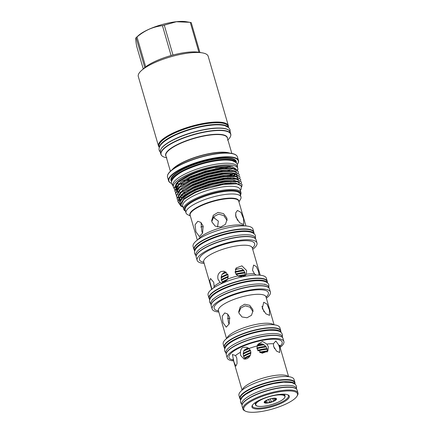 <?xml version="1.0" encoding="UTF-8"?>
<svg xmlns="http://www.w3.org/2000/svg" width="434" height="434" viewBox="0 0 434 434"><rect width="100%" height="100%" fill="white"/><g stroke="black" fill="none" stroke-linecap="round" stroke-linejoin="round"><path stroke-width="0.65" d="M268.711 399.361L269.547 402.237A5.626 1.53 163.8 0 0 271.245 401.776L273.539 401.347L274.57 400.3A5.626 1.53 163.8 0 0 275.389 399.643L276.529 398.96L275.319 398.526A5.626 1.53 163.8 0 0 274.44 398.331L271.044 398.689A5.626 1.53 163.8 0 0 269.346 399.155L266.02 400.631A5.626 1.53 163.8 0 0 265.196 401.287L264.165 402.334L265.272 402.405A5.626 1.53 163.8 0 0 266.145 402.595L265.651 400.886M273.539 401.347A6.418 1.747 163.8 0 0 275.644 398.298A6.418 1.747 163.8 0 0 267.154 399.947A6.418 1.747 163.8 0 0 265.049 403.002A6.418 1.747 163.8 0 0 273.539 401.347L272.671 398.369M275.389 399.643L275.037 398.428M273.984 398.282L274.57 400.3M245.454 411.166L244.64 410.759A28.677 7.801 -16.2 0 1 242.904 408.969A28.677 7.801 -16.2 0 1 256.179 397.848A28.677 7.801 -16.2 0 1 297.974 392.971A28.677 7.801 -16.2 0 1 297.469 395.412L297.002 396.188A27.982 7.611 163.8 0 0 286.245 390.996A27.982 7.611 163.8 0 0 256.711 398.564A27.982 7.611 163.8 0 0 245.454 411.166A27.982 7.611 163.8 0 0 284.541 404.656A27.982 7.611 163.8 0 0 297.002 396.188M242.904 408.969L242.101 406.208A28.677 7.801 -16.2 0 1 255.382 395.086A28.677 7.801 -16.2 0 1 297.176 390.209L297.974 392.971M260.953 399.492A19.449 5.289 -16.2 0 1 288.127 394.967A19.449 5.289 -16.2 0 1 280.299 403.728A19.449 5.289 -16.2 0 1 259.771 408.991A19.449 5.289 -16.2 0 1 252.295 405.378A19.449 5.289 -16.2 0 1 260.953 399.492M252.566 404.982A18.754 5.099 163.8 0 0 252.431 406.202A18.754 5.099 163.8 0 0 279.767 403.012A18.754 5.099 163.8 0 0 288.453 395.737A18.754 5.099 163.8 0 0 287.682 394.777M242.362 404.222A28.411 7.731 -16.2 0 1 255.42 394.794A28.411 7.731 -16.2 0 1 295.89 388.669M242.063 405.123L241.776 404.146A28.411 7.731 -16.2 0 1 254.932 393.123A28.411 7.731 -16.2 0 1 296.341 388.294L296.628 389.271M240.615 399.92A28.411 7.731 -16.2 0 1 253.852 389.401A28.411 7.731 -16.2 0 1 295.06 384.101M240.577 400.023L240.208 398.754A28.411 7.731 -16.2 0 1 253.364 387.736A28.411 7.731 -16.2 0 1 294.778 382.902L295.147 384.171M196.228 255.838A31.02 8.436 -16.2 0 1 210.653 244.895A31.02 8.436 -16.2 0 1 255.333 238.667M196.141 256.418L195.805 255.257A31.02 8.436 -16.2 0 1 210.164 243.224A31.02 8.436 -16.2 0 1 255.382 237.946L255.718 239.107M194.622 251.14A31.02 8.436 -16.2 0 1 209.047 239.373A31.02 8.436 -16.2 0 1 254.172 233.839M194.616 251.172L194.199 249.74A31.02 8.436 -16.2 0 1 208.564 237.707A31.02 8.436 -16.2 0 1 253.781 232.429L254.194 233.861M211.233 304.527A30.19 8.213 -16.2 0 1 225.268 293.872A30.19 8.213 -16.2 0 1 268.755 287.813M211.146 305.08L210.805 303.914A30.19 8.213 -16.2 0 1 224.785 292.201A30.19 8.213 -16.2 0 1 268.787 287.069L269.123 288.236M209.633 299.818A30.19 8.213 -16.2 0 1 223.667 288.35A30.19 8.213 -16.2 0 1 267.583 282.979M209.622 299.845L209.204 298.391A30.19 8.213 -16.2 0 1 223.179 286.684A30.19 8.213 -16.2 0 1 267.181 281.547L267.604 283.001M226.336 353.591A29.36 7.986 -16.2 0 1 239.991 343.223A29.36 7.986 -16.2 0 1 282.29 337.332M226.255 354.122L225.913 352.945A29.36 7.986 -16.2 0 1 239.508 341.553A29.36 7.986 -16.2 0 1 282.306 336.562L282.648 337.739M190.358 215.996L187.732 214.689A28.617 7.785 -16.2 0 1 186.002 212.904A28.617 7.785 -16.2 0 1 199.249 201.799A28.617 7.785 -16.2 0 1 240.962 196.933A28.617 7.785 -16.2 0 1 240.458 199.374L238.944 201.881M203.09 225.995L200.855 222.409L197.779 221.286L195.045 224.823L195.908 231.723L199.396 236.622L202.602 233.036L203.09 225.995M227.063 220.483L223.819 215.622L218.687 214.163L213.908 216.544L211.808 221.47M226.803 218.004L223.494 213.604L218.074 212.405L213.316 215.253L211.683 220.521L211.955 222.056L215.237 226.152L220.635 226.998L225.414 224.373L227.069 219.512L226.803 218.004M200.877 227.101L201.333 226.488L203.291 226.819M201.023 222.555L201.81 231.105L202.515 233.259M237.479 220.363L235.51 214.96M243.528 218.731L240.946 212.356L237.469 210.441L235.733 212.839L235.863 217.049L239.742 222.848L243.729 224.535L243.528 218.731M194.345 250.25A31.161 8.474 -16.2 0 1 193.993 249.517A31.161 8.474 -16.2 0 1 208.418 237.431A31.161 8.474 -16.2 0 1 253.841 232.13A31.161 8.474 -16.2 0 1 253.928 232.939M193.993 249.517L193.103 246.463A31.161 8.474 -16.2 0 1 207.533 234.376A31.161 8.474 -16.2 0 1 252.951 229.076L253.841 232.13M204.175 263.46A31.161 8.474 -16.2 0 1 197.134 260.34A31.161 8.474 -16.2 0 1 211.564 248.253A31.161 8.474 -16.2 0 1 256.982 242.953A31.161 8.474 -16.2 0 1 252.707 249.36M197.134 260.34L196.228 257.221A31.161 8.474 -16.2 0 1 210.658 245.134A31.161 8.474 -16.2 0 1 256.076 239.834L256.982 242.953M224.568 273.181L225.365 271.885M223.928 282.594L227.763 279.019L228.034 274.955L224.08 271.207L221.058 271.505C218.248 273.208 217.244 275.834 218.063 279.382L220.114 282.415L221.378 282.99L223.217 282.859M213.848 287.742L214.136 286.386L213.707 282.279L210.523 278.498L209.725 281.134L211.987 289.505M237.713 275.921L242.487 276.751L246.018 274.868L246.382 274.228L246.588 270.496L241.912 265.847L236.058 268.028L235.288 272.693L237.713 275.921A25.27 6.873 -16.2 0 0 227.763 279.019M259.087 275.107L258.496 271.51L256.358 266.563L253.592 265.082L252.49 270.192L254.481 273.816L256.071 275.048M225.658 271.841L224.302 272.216L221.937 274.456L221.15 277.125L221.514 280.375A18.754 5.099 -16.2 0 1 228.235 277.12M236.242 274.565A18.754 5.099 -16.2 0 1 245.085 273.029L243.582 270.138L241.353 268.402L235.429 269.226M235.586 355.527L232.369 354.518L233.997 362.119L235.895 366.144L237.072 363.437L236.796 358.055L235.586 355.527A24.217 6.586 163.8 0 1 240.447 352.294L240.675 355.479L244.098 359.108L246.903 358.766C249.962 357.122 251.21 354.551 250.646 351.052L249.024 348.486L246.355 347.227L242.834 347.417C241.32 348.383 240.523 350.01 240.447 352.294M247.971 347.791L244.158 350.173L243.664 351.177L243.197 354.144L243.664 356.574A18.754 5.099 -16.2 0 1 250.852 353.146M266.834 344.075L262.57 341.482L257.953 344.26L257.118 345.963L257.107 349.039L262.071 353.265L267.832 351.225L268.407 346.837L266.834 344.075A24.217 6.586 163.8 0 1 273.42 343.739L273.664 346.571L276.61 351.155L279.697 352.495L279.675 347.884L278.59 344.867L275.834 340.983L273.42 343.739M257.709 350.39A18.271 4.969 -16.2 0 1 267.089 348.757L265.836 346.332L263.15 344.26C260.97 343.446 259.017 343.826 257.291 345.399M274.565 348.643L273.501 345.92M279.697 345.779L279.968 345.252L279.746 346.213A24.217 6.586 163.8 0 0 278.59 344.867M209.345 298.896A30.326 8.251 -16.2 0 1 208.993 298.174A30.326 8.251 -16.2 0 1 223.038 286.413A30.326 8.251 -16.2 0 1 267.241 281.254A30.326 8.251 -16.2 0 1 267.328 282.051M208.993 298.174L208.098 295.093A30.326 8.251 -16.2 0 1 222.143 283.331A30.326 8.251 -16.2 0 1 266.346 278.172L267.241 281.254M244.554 358.207A18.271 4.969 -16.2 0 1 248.866 355.983A18.271 4.969 -16.2 0 1 250.244 355.397M221.134 277.342A18.271 4.969 -16.2 0 1 225.382 275.156A18.271 4.969 -16.2 0 1 227.742 274.174M221.378 279.919A18.271 4.969 -16.2 0 1 226.054 277.467A18.271 4.969 -16.2 0 1 228.257 276.545M222.344 282.046A18.271 4.969 -16.2 0 1 226.722 279.778A18.271 4.969 -16.2 0 1 227.584 279.404M243.517 356.13A18.271 4.969 -16.2 0 1 248.194 353.672A18.271 4.969 -16.2 0 1 250.874 352.571M243.197 353.596A18.271 4.969 -16.2 0 1 247.521 351.361A18.271 4.969 -16.2 0 1 250.326 350.211M244 350.439A18.271 4.969 -16.2 0 1 246.848 349.05A18.271 4.969 -16.2 0 1 248.736 348.258M233.584 360.914A29.501 8.024 -16.2 0 1 227.232 357.99A29.501 8.024 -16.2 0 1 240.892 346.544A29.501 8.024 -16.2 0 1 283.89 341.525A29.501 8.024 -16.2 0 1 280.093 347.406M227.232 357.99L226.336 354.909A29.501 8.024 -16.2 0 1 239.997 343.462A29.501 8.024 -16.2 0 1 282.995 338.444L283.89 341.525M240.414 399.448A28.677 7.801 -16.2 0 1 239.866 398.504A28.677 7.801 -16.2 0 1 253.141 387.383A28.677 7.801 -16.2 0 1 294.936 382.506A28.677 7.801 -16.2 0 1 294.979 383.591M239.866 398.504L238.971 395.423A28.677 7.801 -16.2 0 1 252.246 384.302A28.677 7.801 -16.2 0 1 294.04 379.424L294.936 382.506M218.817 312.019A30.326 8.251 -16.2 0 1 212.139 308.997A30.326 8.251 -16.2 0 1 226.179 297.236A30.326 8.251 -16.2 0 1 270.387 292.077A30.326 8.251 -16.2 0 1 266.368 298.207M212.139 308.997L211.233 305.878A30.326 8.251 -16.2 0 1 225.273 294.116A30.326 8.251 -16.2 0 1 269.481 288.957L270.387 292.077M224.449 347.911A29.501 8.024 -16.2 0 1 224.101 347.205A29.501 8.024 -16.2 0 1 237.761 335.759A29.501 8.024 -16.2 0 1 280.76 330.741A29.501 8.024 -16.2 0 1 280.841 331.527M224.101 347.205L223.206 344.124A29.501 8.024 -16.2 0 1 236.866 332.677A29.501 8.024 -16.2 0 1 279.865 327.665L280.76 330.741M229.646 317.303L227.584 313.972L224.758 312.93L222.213 316.212L222.978 322.619L226.26 327.16L229.223 323.84L229.646 317.303M253 311.683L249.984 307.163L245.21 305.829L240.778 308.037L238.836 312.599M252.756 309.399L249.686 305.319L244.651 304.218L240.235 306.854L238.722 311.731L238.971 313.158L242.02 316.966L247.033 317.759L251.465 315.317L253 310.798L252.756 309.399M227.568 318.735L228.018 318.144L229.895 318.475M227.714 314.086L228.344 322.055L229.071 324.209M264.008 311.791L261.952 306.344M269.406 309.952L266.975 304.055L263.736 302.281L262.288 308.395L265.858 313.787L269.547 315.361L269.406 309.952M158.508 146.09L138.3 76.525A36.38 9.895 -16.2 0 1 141.419 70.568A36.38 9.895 -16.2 0 1 155.144 62.415A36.38 9.895 -16.2 0 1 202.342 52.872A36.38 9.895 -16.2 0 1 208.163 56.225L228.376 125.789A36.38 9.895 -16.2 0 0 175.352 131.979A36.38 9.895 -16.2 0 0 158.508 146.09L159.262 147.381M141.419 70.568L144.213 68.051A32.496 8.837 -16.2 0 1 144.788 67.552A32.496 8.837 -16.2 0 1 145.699 66.825A32.496 8.837 -16.2 0 1 156.473 60.765A32.496 8.837 -16.2 0 1 171.094 55.547A32.496 8.837 -16.2 0 1 172.987 55.031L164.28 25.15A32.507 8.843 163.8 0 0 162.441 25.655L171.094 55.547M143.258 68.914L136.661 46.221C135.685 40.65 135.5 37.796 136.102 37.66L138.419 35.555A28.481 7.747 -16.2 0 1 149.16 29.17A28.481 7.747 -16.2 0 1 186.11 21.7L190.282 22.411L198.946 52.297M136.992 36.955A32.507 8.843 163.8 0 0 136.102 37.66L144.788 67.552A32.507 8.843 163.8 0 1 145.678 66.836L136.992 36.955C140.741 33.787 144.782 31.21 149.112 29.23C153.424 27.364 157.868 26.176 162.441 25.655M159.419 147.11A36.017 9.798 -16.2 0 1 176.182 134.263A36.017 9.798 -16.2 0 1 228.154 127.14M159.289 147.484L159.023 146.567A36.017 9.798 -16.2 0 1 175.699 132.592A36.017 9.798 -16.2 0 1 228.197 126.468L228.463 127.384M240.398 194.991A29.138 7.926 163.8 0 0 227.633 190.564A29.138 7.926 163.8 0 0 198.012 198.371A29.138 7.926 163.8 0 0 185.432 210.957M185.47 211.087A29.832 8.116 -16.2 0 1 183.663 209.221A29.832 8.116 -16.2 0 1 197.481 197.649A29.832 8.116 -16.2 0 1 240.962 192.577A29.832 8.116 -16.2 0 1 240.436 195.116M237.349 164.367A36.098 9.819 163.8 0 0 237.631 163.927A36.098 9.819 163.8 0 0 223.754 157.227A36.098 9.819 163.8 0 0 185.654 166.992A36.098 9.819 163.8 0 0 171.126 183.251A36.098 9.819 163.8 0 0 171.604 183.468M171.126 183.251L170.801 183.088A36.38 9.895 -16.2 0 1 168.598 180.815A36.38 9.895 -16.2 0 1 185.443 166.705A36.38 9.895 -16.2 0 1 238.467 160.515A36.38 9.895 -16.2 0 1 237.821 163.618L237.631 163.927M235.77 162.3A33.456 9.098 163.8 0 0 187.412 168.81A33.456 9.098 163.8 0 0 171.831 180.875M171.609 181.683A33.733 9.174 -16.2 0 1 171.582 181.602A33.733 9.174 -16.2 0 1 187.2 168.522A33.733 9.174 -16.2 0 1 236.367 162.783A33.733 9.174 -16.2 0 1 236.389 162.864M190.396 192.441L189.615 192.506M184.515 192.658L183.468 192.625M180.229 192.251L180.832 192.392M174.848 190L174.159 188.361L178.081 182.372L189.501 175.596C197.112 172.124 205.401 169.45 214.363 167.573A33.206 9.033 -16.2 0 0 189.403 175.26L177.294 182.714L174.077 188.096L174.256 188.926M174.224 188.79L174.875 189.848M176.871 191.15L178.303 191.638M180.408 192.072L181.179 192.175M183.799 192.37L184.889 192.398M190.206 192.181L191.047 192.105M242.134 184.521L237.219 181.466L225.756 181.575L209.747 184.917L193.9 190.732C188.801 193.065 184.792 195.495 181.879 198.023A33.206 9.033 -16.2 0 1 193.965 190.96A33.206 9.033 -16.2 0 1 196.83 189.745L211.537 184.71L225.832 181.846L237.159 181.716L242.134 184.521L241.727 186.87M178.656 202.928L177.886 201.202L181.808 195.213L193.233 188.432L209.079 182.622L225.089 179.28L236.416 179.144L241.385 181.954L241.412 183.191M241.385 181.949L236.476 178.9L225.007 179.009L208.998 182.351L193.152 188.161L181.027 195.555L177.81 200.931L177.989 201.761M177.951 201.626L178.672 202.754M179.92 203.665L180.647 204.007M177.832 200.269L177.143 198.636L181.065 192.647L192.484 185.866L208.331 180.05L224.34 176.709L235.667 176.578L240.642 179.383L240.664 180.625M240.642 179.383L235.727 176.334L224.264 176.443L208.255 179.784L192.408 185.595L180.278 192.984L177.061 198.365L177.24 199.195M177.088 197.703L176.394 196.065L180.316 190.076L191.741 183.294L207.588 177.484L223.597 174.142L234.924 174.012L239.893 176.817L239.921 178.054M239.893 176.817L234.984 173.763L223.515 173.871L207.506 177.213L191.66 183.029L179.535 190.417L176.318 195.799L176.497 196.629M182.437 197.541L180.061 196.841L181.9 197.204M176.34 195.132L175.651 193.499L179.573 187.51L190.993 180.728L206.839 174.918L222.848 171.576L234.176 171.446L239.15 174.251L239.172 175.488M239.15 174.246L234.235 171.197L222.772 171.305L206.763 174.647L190.917 180.457L178.786 187.851L175.569 193.228L175.748 194.058M185.589 195.235L185.258 195.229M175.596 192.566L174.902 190.933L178.824 184.944L190.249 178.162L206.096 172.352L222.105 169.005L233.432 168.875L238.402 171.68L238.429 172.922M238.402 171.68L233.492 168.631L222.024 168.739L206.014 172.081L190.168 177.891L178.043 185.28L174.826 190.662L175.005 191.492M181.152 194.638L181.922 194.741M185.633 194.964L186.002 194.969M238.662 183.745L238.244 184.146M237.919 181.179L237.555 181.526M238.06 177.62L236.812 178.96M229.57 183.539L230.888 182.812M233.817 180.983L234.626 180.419M236.503 178.906L236.915 178.515M237.317 175.048L236.063 176.394M234.257 177.897L233.492 178.455M233.074 178.417L233.883 177.848M235.754 176.334L236.172 175.949M183.663 209.221L182.73 206.014A29.832 8.116 -16.2 0 1 196.548 194.443A29.832 8.116 -16.2 0 1 240.035 189.365L240.962 192.577M175.309 186.593L175.824 187.738M189.403 175.26L189.983 174.544L189.17 174.907A31.508 8.572 -16.2 0 1 189.983 174.539A31.508 8.572 -16.2 0 1 230.866 166.276L232.228 166.51L214.363 167.573M234.452 173.085A31.508 8.572 -16.2 0 1 233.98 173.595M232.195 175.19A31.508 8.572 -16.2 0 1 231.403 175.797M228.528 177.701A31.508 8.572 -16.2 0 1 227.237 178.455M229.043 178.358L230.215 177.663M232.852 175.895L233.579 175.341M237.349 170.057L232.228 166.51M196.83 189.745L194.041 191.063C181.168 197.79 177.213 203.003 182.177 206.692L180.875 206.047L178.672 202.765L181.879 198.023M183.061 207.137L180.842 205.287L183.68 199.531L195.191 192.609L202.841 189.512L221.98 184.455L236.85 183.842L241.233 185.79L241.13 189.208L240.36 190.488M180.81 189.267A30.608 8.327 -16.2 0 1 180.067 189.105M178.157 188.443A30.608 8.327 -16.2 0 1 176.649 187.276M176.35 186.761A30.608 8.327 -16.2 0 1 176.264 186.512A30.608 8.327 -16.2 0 1 177.701 182.698M176.812 183.511A30.608 8.327 163.8 0 0 176.188 186.251L176.264 186.512M176.231 186.381A30.608 8.327 163.8 0 0 176.378 186.712M177.897 188.09A30.608 8.327 163.8 0 0 178.314 188.291M180.267 188.915A30.608 8.327 163.8 0 0 181.043 189.067M179.524 187.184A30.608 8.327 -16.2 0 1 177.284 186.349M176.784 186.029A30.608 8.327 -16.2 0 1 176.199 185.486M188.155 190.342A33.521 9.119 -16.2 0 1 186.669 190.445M183.181 190.521A33.521 9.119 -16.2 0 1 182.166 190.493M179.676 190.293A33.521 9.119 -16.2 0 1 179.22 190.228M174.094 188.237A33.521 9.119 -16.2 0 1 173.388 187.065A33.521 9.119 -16.2 0 1 188.909 174.061A33.521 9.119 -16.2 0 1 237.772 168.359A33.521 9.119 -16.2 0 1 237.631 170.302M173.388 187.065L172.9 185.399A33.521 9.119 -16.2 0 1 188.427 172.396A33.521 9.119 -16.2 0 1 237.284 166.694L237.772 168.359M281.129 332.509L280.7 331.039A29.36 7.986 -16.2 0 0 237.903 336.035A29.36 7.986 -16.2 0 0 224.307 347.422L224.736 348.893A29.36 7.986 -16.2 0 1 238.385 337.701A29.36 7.986 -16.2 0 1 281.107 332.493M214.542 217.586L213.083 217.608M213.295 217.298L218.373 221.118L217.526 226.982M235.971 268.803L237.192 269.134M234.55 168.533A30.608 8.327 -16.2 0 1 234.496 168.831M233.682 170.508A30.608 8.327 -16.2 0 1 233.27 171.056M228.387 175.114A30.608 8.327 -16.2 0 1 227.221 175.841M233.573 172.895A33.521 9.119 -16.2 0 1 232.901 173.421M232.461 173.752A33.521 9.119 -16.2 0 1 229.423 175.765M225.523 177.913A33.521 9.119 -16.2 0 1 223.705 178.803M225.848 178.569A30.608 8.327 163.8 0 0 227.259 177.772M230.367 175.765A30.608 8.327 163.8 0 0 231.213 175.13M234.696 171.284A30.608 8.327 163.8 0 0 234.865 170.882M234.881 168.929A30.608 8.327 163.8 0 0 234.691 168.566M215.231 166.965A30.608 8.327 163.8 0 0 191.671 173.812M234.501 168.473A30.608 8.327 -16.2 0 1 234.821 168.913M235.006 170.936A30.608 8.327 -16.2 0 1 234.87 171.316M233.855 172.949A30.608 8.327 -16.2 0 1 233.383 173.492M233.091 173.795A30.608 8.327 -16.2 0 1 230.779 175.775M227.828 177.739A30.608 8.327 -16.2 0 1 226.494 178.515M189.17 174.907C182.058 178.222 177.614 181.347 175.83 184.287M164.28 25.15L176.345 21.743L189.658 22.302M199.9 52.454L191.231 22.622A32.507 8.843 163.8 0 0 190.282 22.411M172.96 55.037A32.507 8.843 163.8 0 0 171.121 55.536M172.987 55.031A32.496 8.837 -16.2 0 1 198.631 52.243L202.342 52.872M257.259 345.545A18.271 4.969 -16.2 0 1 263.411 344.374M256.923 348.111A18.271 4.969 -16.2 0 1 265.955 346.484M257.324 345.388A18.754 5.099 -16.2 0 1 263.15 344.26M244.158 350.173A18.754 5.099 -16.2 0 1 248.601 348.16M243.664 351.177A18.754 5.099 -16.2 0 1 249.192 348.643M257.069 346.142A18.754 5.099 -16.2 0 1 264.165 344.791M256.912 347.976A18.754 5.099 -16.2 0 1 265.836 346.332M243.203 353.385A18.754 5.099 -16.2 0 1 250.266 350.086M259.554 352.267A18.754 5.099 -16.2 0 1 267.311 350.943L267.089 348.752M243.664 356.574L244.445 358.066A18.754 5.099 -16.2 0 1 250.331 355.207M259.716 352.37A18.271 4.969 -16.2 0 1 267.295 351.106M258.029 350.862A18.754 5.099 -16.2 0 1 267.208 349.24M243.197 354.144A18.754 5.099 -16.2 0 1 250.532 350.699M257.009 348.643A18.754 5.099 -16.2 0 1 266.275 346.95M257.639 350.271A18.754 5.099 -16.2 0 1 267.04 348.594M243.463 355.945A18.754 5.099 -16.2 0 1 250.868 352.424M237.957 276.073A18.271 4.969 -16.2 0 1 245.243 274.89M235.917 274.093A18.271 4.969 -16.2 0 1 244.944 272.552M235.109 271.82A18.271 4.969 -16.2 0 1 243.707 270.284M260.427 352.75A18.754 5.099 -16.2 0 1 267.198 351.611L267.311 350.943M244.445 358.066L244.863 358.571A18.754 5.099 -16.2 0 1 249.854 356.124M221.514 280.375L222.631 282.42A18.754 5.099 -16.2 0 1 227.08 280.185M238.749 276.436A18.754 5.099 -16.2 0 1 245.177 275.395L245.085 273.029M237.794 275.97A18.754 5.099 -16.2 0 1 245.253 274.727M222.241 281.899A18.754 5.099 -16.2 0 1 227.676 279.214M221.118 277.896A18.754 5.099 -16.2 0 1 227.942 274.662M235.195 272.346A18.754 5.099 -16.2 0 1 244.054 270.751M235.841 273.973A18.754 5.099 -16.2 0 1 244.89 272.389M221.335 279.729A18.754 5.099 -16.2 0 1 228.257 276.398M235.092 271.684A18.754 5.099 -16.2 0 1 243.582 270.138M221.15 277.125A18.754 5.099 -16.2 0 1 227.682 274.049M267.056 352.088L267.198 351.611M244.863 358.571L245.557 359.157M245.08 275.823L245.177 275.395M222.631 282.42L223.109 282.892M235.315 269.563A18.754 5.099 -16.2 0 1 241.353 268.402M221.937 274.456A18.754 5.099 -16.2 0 1 226.418 272.4M271.245 401.776L270.393 398.846M265 401.466L265.272 402.405M266.145 402.595L267.355 403.034L269.547 402.237M266.557 400.278L267.355 403.034M254.921 402.817L255.463 404.694A15.423 4.194 -16.2 0 1 260.921 399.508M262.814 398.998A15.141 4.118 163.8 0 0 257.856 406.197A15.141 4.118 163.8 0 0 277.879 402.296A15.141 4.118 163.8 0 0 282.838 395.103A15.141 4.118 163.8 0 0 262.814 398.998M185.736 207.316A28.34 7.709 -16.2 0 1 198.381 198.615M198.381 198.81A28.617 7.785 163.8 0 0 185.128 209.91C184.705 206.562 189.132 202.786 198.409 198.588C214.825 191.096 239.145 188.031 240.094 193.944A28.617 7.785 163.8 0 0 198.381 198.81M190.255 215.644A25.46 6.928 -16.2 0 1 201.669 205.065A25.46 6.928 -16.2 0 1 226.754 198.316A25.46 6.928 -16.2 0 1 238.841 201.528M245.942 225.962L238.727 201.143A25.297 6.879 163.8 0 0 201.853 205.445A25.297 6.879 163.8 0 0 190.141 215.259L197.351 240.078M198.284 239.405A25.297 6.879 -16.2 0 1 209.513 231.805A25.297 6.879 -16.2 0 1 244.792 225.892M252.23 247.261L252.257 247.809A25.27 6.873 163.8 0 0 215.427 252.105A25.27 6.873 163.8 0 0 203.725 261.908L203.459 261.436M203.828 262.277A28.742 7.817 -16.2 0 1 212.763 248.519A28.742 7.817 -16.2 0 1 245.378 240.664A28.742 7.817 -16.2 0 1 252.366 248.177M214.136 286.386A25.27 6.873 -16.2 0 1 220.114 282.415M246.382 274.228A25.27 6.873 -16.2 0 1 254.481 273.816M259.093 274.825A25.27 6.873 -16.2 0 1 259.619 275.145M242.297 389.998A24.217 6.586 -16.2 0 1 253.532 381.578A24.217 6.586 -16.2 0 1 288.328 376.625M233.177 359.021A24.217 6.586 163.8 0 0 233.242 359.721L232.944 359.2M257.118 345.963A24.217 6.586 163.8 0 0 249.024 348.486M233.329 360.019A27.689 7.53 -16.2 0 1 241.792 346.744A27.689 7.53 -16.2 0 1 273.306 339.176A27.689 7.53 -16.2 0 1 279.832 346.511M265.939 296.27L265.966 296.84A24.754 6.732 163.8 0 0 229.884 301.05A24.754 6.732 163.8 0 0 218.421 310.652L218.139 310.158M218.519 310.988A28.232 7.676 -16.2 0 1 227.226 297.464A28.232 7.676 -16.2 0 1 259.304 289.749A28.232 7.676 -16.2 0 1 266.064 297.171M226.863 338.352A24.754 6.732 -16.2 0 1 238.293 329.986A24.754 6.732 -16.2 0 1 273.68 324.751M228.289 126.788A36.098 9.819 163.8 0 0 210.452 122.762A36.098 9.819 163.8 0 0 175.564 132.262A36.098 9.819 163.8 0 0 159.115 146.882M229.488 170.643A30.608 8.327 163.8 0 0 230.275 170.025M231.978 168.43A30.608 8.327 163.8 0 0 232.483 167.839M166.889 157.808C163.472 157.238 161.47 156.061 160.889 154.282A36.38 9.895 -16.2 0 1 177.734 140.171A36.38 9.895 -16.2 0 1 230.758 133.987L230.166 131.952A36.38 9.895 163.8 0 0 177.143 138.137A36.38 9.895 163.8 0 0 160.298 152.253C159.755 148.048 165.381 143.269 177.17 137.914C189.94 132.169 207.707 127.932 218.682 128.025C223.418 128.03 226.76 128.703 228.707 130.043L230.166 131.952M227.899 139.884A36.239 9.857 163.8 0 0 218.888 130.509A36.239 9.857 163.8 0 0 177.869 140.41A36.239 9.857 163.8 0 0 166.461 157.732M192.75 179.22A36.239 9.857 -16.2 0 1 186.105 180.213M184.678 180.36A36.239 9.857 -16.2 0 1 183.181 180.484M167.595 175.363A36.239 9.857 -16.2 0 1 170.719 170.985A36.239 9.857 -16.2 0 1 184.39 162.858A36.239 9.857 -16.2 0 1 231.409 153.354A36.239 9.857 -16.2 0 1 236.389 155.372M184.385 163.065A36.38 9.895 163.8 0 0 167.54 177.175C167.079 175.363 168.137 173.296 170.719 170.985L173.676 168.316A32.127 8.74 163.8 0 1 185.795 161.112A32.127 8.74 163.8 0 1 227.481 152.687L231.409 153.354C234.827 153.924 236.823 155.101 237.409 156.875A36.38 9.895 163.8 0 0 184.385 163.065M182.703 180.794A36.38 9.895 163.8 0 0 184.135 180.685M185.47 180.555A36.38 9.895 163.8 0 0 189.305 180.067M219.783 171.332A36.38 9.895 163.8 0 0 220.564 170.991A36.38 9.895 163.8 0 0 221.969 170.35M161.041 148.992A36.098 9.819 -16.2 0 1 177.143 137.941M172.276 169.58A31.986 8.702 -16.2 0 1 185.801 160.906A31.986 8.702 -16.2 0 1 229.336 153.001M228.186 170.882A33.733 9.174 163.8 0 0 229.608 169.987M236.367 162.783L236.074 161.768A33.733 9.174 163.8 0 0 186.908 167.508A33.733 9.174 163.8 0 0 171.289 180.587L171.582 181.602M171.544 181.466A34.009 9.25 -16.2 0 1 186.696 167.22A34.009 9.25 -16.2 0 1 220.412 158.188A34.009 9.25 -16.2 0 1 236.329 162.647M229.347 169.976A34.009 9.25 -16.2 0 1 227.861 170.893M201.729 173.692A32.127 8.74 163.8 0 0 208.201 171.766M211.32 170.687A32.127 8.74 163.8 0 0 217.179 168.359M179.98 184.032A33.733 9.174 163.8 0 0 183.631 184.038M231.832 153.43L227.308 137.849A31.986 8.702 163.8 0 0 180.685 143.291A31.986 8.702 163.8 0 0 165.869 155.697L170.399 171.278M166.032 156.256A32.127 8.74 -16.2 0 1 180.549 143.052A32.127 8.74 -16.2 0 1 211.938 134.562A32.127 8.74 -16.2 0 1 227.47 138.408M216.013 168.56A31.986 8.702 -16.2 0 1 208.309 171.446M177.012 183.577A30.608 8.327 163.8 0 0 179.209 184.233M178.624 183.924A31.161 8.474 -16.2 0 1 177.056 183.517M183.897 183.864A34.009 9.25 -16.2 0 1 180.159 183.897M225.94 168.381A36.38 9.895 163.8 0 0 227.731 167.394M227.177 167.394A36.239 9.857 -16.2 0 1 225.268 168.425M221.08 170.459A36.239 9.857 -16.2 0 1 220.429 170.752M177.208 137.914A36.098 9.819 -16.2 0 1 227.796 129.598M202.841 189.512L225.55 183.897L236.85 183.842M181.775 198.121L194.421 190.081L209.535 184.526L224.807 181.331L237.219 181.466M179.399 200.844L179.047 199.716L180.023 196.879M181.027 195.555L193.678 187.515L208.792 181.96L224.058 178.759L236.476 178.9M239.004 183.891L238.727 184.293M180.224 199.711L179.171 198.94M178.64 198.262L178.298 197.15L179.275 194.313M180.278 192.984L192.929 184.944L208.043 179.394L223.315 176.193L235.727 176.334M181.862 198.04L181.276 197.877M179.535 190.417L192.186 182.378L207.3 176.822L222.566 173.627L234.984 173.763M237.512 178.759L237.3 179.063M183.338 195.886L181.417 195.544M178.786 187.851L191.437 179.812L206.551 174.256L221.823 171.056L234.235 171.197M237.333 174.994L236.557 176.497M235.163 178.048L234.572 178.58M188.367 193.542L187.803 193.559M180.37 192.908L179.784 192.745M177.978 192.002L176.936 191.237M176.405 190.559L176.063 189.446L177.039 186.609M178.043 185.28L190.694 177.24L205.808 171.69L221.074 168.49L233.492 168.631M236.02 173.622L235.808 173.925M235.646 174.142L233.823 176.014M231.626 177.685L230.644 178.331M194.747 190.347L193.515 190.504M179.622 190.336L179.036 190.179M177.235 189.436L176.188 188.671M175.656 187.987L175.314 186.875L176.291 184.038M177.294 182.714L189.832 174.728M182.177 206.692L180.343 204.181L184.081 198.457L194.974 191.98L210.089 186.43L225.36 183.229L235.575 183.007L240.68 185.258M179.801 200.242L184.493 194.98L194.231 189.414L209.345 183.859L224.611 180.663L233.877 180.338L239.324 181.987M179.53 200.633L178.9 198.257M179.068 197.644L183.777 192.392L193.483 186.848L208.597 181.293L223.868 178.092L233.129 177.772L238.581 179.416M178.325 195.072L183.029 189.821L192.739 184.276L207.853 178.727L223.119 175.526L232.385 175.206L237.832 176.855M177.577 192.506L182.285 187.255L191.991 181.71L207.105 176.155L222.376 172.96L231.637 172.634L237.089 174.284M236.997 178.542L236.682 178.938L236.991 178.542M185.313 195.414L185.025 195.398M176.833 189.94L181.537 184.689L191.248 179.144L206.362 173.589L221.628 170.388L230.893 170.068L236.346 171.712M189.701 192.81L189.012 192.842M184.276 192.832L183.3 192.756M176.085 187.374L180.794 182.117L190.499 176.573L205.613 171.023L220.884 167.822L230.145 167.502L235.608 169.151M235.505 173.41L235.19 173.801L235.499 173.405M233.628 175.347L232.949 175.906M230.449 177.663L229.331 178.347M180.175 189.842L179.486 189.685L180.175 189.842M198.446 198.582A28.34 7.709 -16.2 0 1 238.195 192.072M277.695 394.636A15.423 4.194 -16.2 0 1 285.078 396.09L284.536 394.213M225.968 353.14L224.725 351.198C223.863 347.097 228.55 342.73 238.787 338.091C249.078 333.692 259.185 331.099 269.102 330.317C280.744 329.981 281.313 332.411 282.371 334.451L282.36 336.757M210.87 304.131L209.617 302.167C208.721 298.001 213.539 293.52 224.069 288.74C234.653 284.21 245.047 281.547 255.252 280.744C258.995 280.51 262.055 280.717 264.425 281.368C266.991 282.176 268.467 283.375 268.852 284.959L268.852 287.286M195.87 255.496L194.616 253.516C193.689 249.273 198.631 244.689 209.448 239.763C220.336 235.109 231.024 232.364 241.51 231.539C245.356 231.3 248.498 231.512 250.933 232.185C253.624 233.069 255.132 234.289 255.452 235.841L255.452 238.185M173.058 185.926L171.685 183.804C170.052 180.115 176.584 173.698 187.71 169.054C199.515 164.003 211.103 161.03 222.474 160.135C226.646 159.875 230.036 160.108 232.657 160.83L236.107 162.582L237.458 164.692L237.441 167.22M177.652 187.949L178.51 188.106M231.81 173.719L228.637 175.781M224.465 178.027L222.485 178.965M160.287 152.215L159.207 150.338C157.981 145.737 163.732 140.48 176.459 134.562C189.425 129.028 202.087 125.806 214.45 124.905C218.752 124.666 222.257 124.927 224.969 125.676L228.713 127.607L230.063 129.755L230.156 131.92M255.463 404.694C256.033 408.009 269.047 406.311 277.917 402.296C282.93 400.045 285.322 397.973 285.078 396.09M296.46 388.696L296.52 386.184L295.223 384.236L292.066 382.707L283.603 382.17L273.556 383.575L265.722 385.528L254.183 389.716L245.568 394.435L242.34 397.197L240.534 400.175L240.512 402.497L241.895 404.548M186.002 212.904L185.128 209.91M211.683 289.304L203.725 261.908M242.085 390.171L233.242 359.721M226.543 338.607L218.421 310.652M231.729 168.332L232.239 167.79M227.823 170.893L229.309 169.976M160.889 154.282L160.298 152.253M168.598 180.815L167.54 177.175M212.682 299.661L212.557 299.227M264.924 284.482L264.8 284.048M238.467 160.515L237.409 156.875M180.978 194.817L181.667 194.974L180.935 194.861M180.907 192.419L180.191 192.295M180.061 196.835L179.161 199.363L179.584 200.551M179.318 194.269L178.412 196.792L178.83 197.975M177.077 186.566L176.177 189.094L176.595 190.271M234.995 174.023L233.969 175.048M176.28 188.193L177.587 189.034M180.191 183.875L183.929 183.842M230.758 133.987C231.219 135.799 230.156 137.86 227.579 140.177M177.126 183.414L178.694 183.853M228.436 127.287L228.376 125.789M274.087 324.795L265.966 296.84M288.594 376.658L279.746 346.213M260.216 275.205L252.257 247.809M240.962 196.933L240.094 193.944"/></g></svg>

